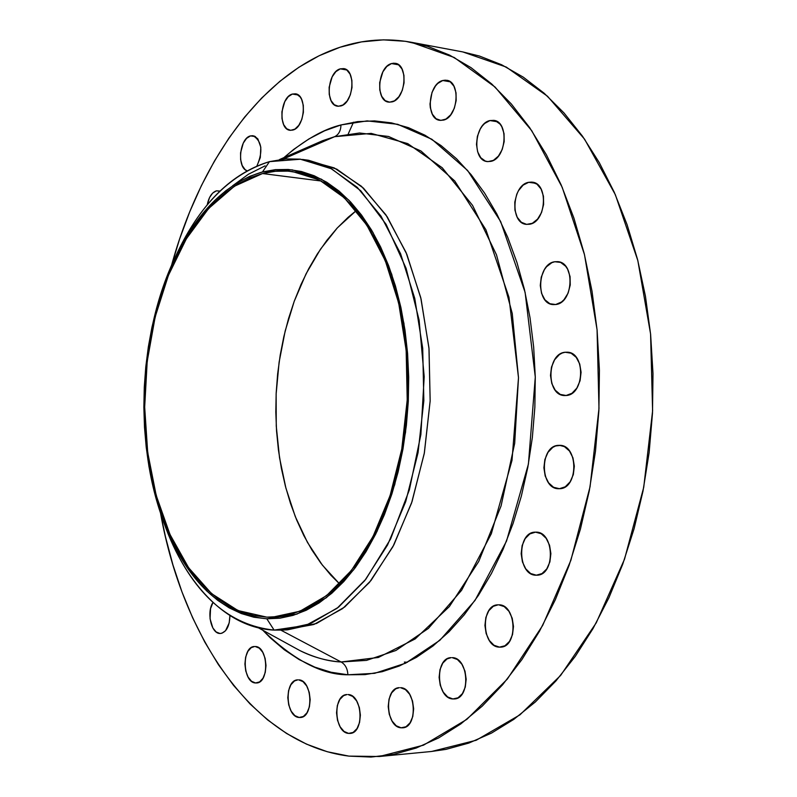 <?xml version="1.0" encoding="UTF-8"?>
<svg xmlns="http://www.w3.org/2000/svg" width="797" height="797" viewBox="0 0 797 797"><rect width="100%" height="100%" fill="white"/><g stroke="black" fill="none" stroke-linecap="round" stroke-linejoin="round"><path stroke-width="1.2" d="M207.22 204.899C208.814 197.128 211.882 192.436 216.425 190.822L219.842 191.23L216.425 190.822L212.669 193.093L209.521 197.616L207.22 204.899M247.03 170.797C236.679 167.539 239.568 138.2 250.487 135.898L255.429 136.596L250.487 135.898L246.562 138.369L243.274 143.101L240.564 152.825L240.624 159.629L242.208 165.507L245.068 169.582L247.03 170.797M292.768 130.08L290.028 130.28C278.004 129.463 280.116 96.935 292.379 94.056L298.148 94.973L292.379 94.056L288.235 96.696L284.768 101.657L281.919 111.71L281.989 118.683L283.672 124.671L286.701 128.765L290.646 130.339L294.9 129.124L298.825 125.298L301.814 119.43L303.388 112.407L303.308 105.334L301.585 99.296L300.18 96.965L296.574 94.136L292.379 94.056L295.368 93.817C307.403 94.713 305.042 127.59 292.768 130.08L292.768 130.08M340.717 105.981L337.579 106.2C324.967 105.174 327.328 72.009 340.249 68.861L346.775 69.987L340.249 68.861L335.846 71.66L332.16 76.831L329.141 87.232L329.231 94.425L331.024 100.561L334.252 104.726L338.446 106.28L342.979 104.965L347.153 100.95L350.321 94.853L351.985 87.59L351.885 80.298L350.052 74.101L346.755 69.967L344.712 68.881L340.249 68.861L343.646 68.612C356.279 69.728 353.629 103.251 340.717 105.981L340.717 105.981M392.054 101.896L388.617 102.116C375.238 100.94 377.768 66.838 391.496 63.561L398.649 64.826L391.496 63.561L386.804 66.47L382.879 71.81L379.681 82.569L379.78 89.991L381.703 96.327L385.16 100.621L389.633 102.205L394.465 100.84L398.908 96.686L402.286 90.37L404.059 82.868L403.94 75.336L401.967 68.941L398.44 64.677L393.917 63.182L391.496 63.561L395.232 63.302C408.632 64.597 405.773 99.057 392.054 101.896L392.054 101.896M443.401 120.118L439.824 120.317C425.498 119.072 428.089 83.765 442.753 80.507L450.265 81.822L442.753 80.507L437.752 83.456L435.521 85.927L432.014 92.382L430.001 103.909L430.31 107.675L432.363 114.24L436.049 118.713L440.831 120.417L445.971 119.052L450.703 114.818L454.29 108.332L456.163 100.591L456.033 92.811L453.921 86.186L450.156 81.742L445.334 80.148L442.753 80.507L446.669 80.278C461.005 81.653 458.066 117.338 443.401 120.118M490.683 161.392L487.196 161.562C471.784 160.376 474.245 123.575 489.946 120.556L497.418 121.762L489.946 120.556L484.656 123.465L482.305 125.956L480.252 129.014L477.383 136.337L476.476 144.347L477.662 151.848L480.76 157.726L485.333 161.084L487.963 161.632L493.413 160.366L498.414 156.112L502.21 149.517L504.182 141.597L504.033 133.567L501.781 126.683L499.968 124.013L495.326 120.736L489.946 120.556L493.821 120.357C509.233 121.682 506.374 158.872 490.683 161.392M529.497 224.246L526.369 224.355C509.811 223.429 511.913 184.904 528.68 182.314L535.564 183.26L528.68 182.314L523.141 185.103L518.528 190.622L516.795 194.159L514.792 202.109L514.942 210.219L517.233 217.302L521.338 222.273L526.638 224.385L532.346 223.29L537.586 219.115L541.552 212.5L543.614 204.43L543.454 196.192L541.083 189.038L536.899 184.097L531.539 182.095L528.68 182.314L532.207 182.164C548.764 183.26 546.244 222.194 529.497 224.246L529.497 224.246M555.668 304.524L553.228 304.593C535.554 304.095 537.048 263.687 554.802 261.745L560.48 262.352L554.802 261.745L551.873 262.651L546.543 266.736L544.331 269.755L541.243 277.157L540.276 285.456L541.571 293.406L544.929 299.821L549.88 303.727L555.668 304.524L561.437 302.043L564.027 299.672L568.112 293.107L570.244 284.987L570.064 276.579L567.613 269.177L565.651 266.238L560.62 262.402L554.802 261.745L557.681 261.655C575.344 262.323 573.422 303.149 555.668 304.524M566.109 395.501L564.575 395.541C546.005 395.651 546.642 353.37 565.212 352.244L569.168 352.513L565.212 352.244L562.244 353.001L559.414 354.565L554.602 359.786L551.474 367.118L550.488 375.447L551.803 383.546L555.22 390.201L560.231 394.405L566.109 395.501L571.947 393.3L576.859 388.109L580.077 380.707L581.083 372.239L579.728 364.02L576.211 357.335L571.11 353.201L565.212 352.244L567.205 352.194C585.755 352.254 584.679 394.963 566.109 395.501M559.424 488.7L558.876 488.71C539.778 489.517 539.469 445.583 558.538 445.354L560.54 445.403L555.589 445.961L552.769 447.376L547.977 452.357L544.869 459.53L543.893 467.819L545.188 475.988L548.585 482.823L553.576 487.296L559.424 488.7L565.232 486.808L570.124 481.856L573.322 474.613L574.328 466.185L572.973 457.896L569.486 451.022L564.406 446.619L559.534 445.334C578.612 444.696 578.512 489.069 559.424 488.7L559.424 488.7M536.321 575.195C517.363 576.012 516.536 531.509 535.484 532.167L529.856 533.9L525.173 538.603L522.125 545.566L521.168 553.736L522.433 561.905L525.751 568.849L530.613 573.521L536.321 575.195L542 573.591L546.772 568.919L549.9 561.895L550.886 553.586L549.571 545.297L546.164 538.324L541.213 533.711L535.574 532.167C554.483 530.862 555.668 575.793 536.67 575.185L536.321 575.195M499.47 647.134C481.627 647.234 480.292 604.505 498.095 604.833L493.293 606.298L488.79 610.731L485.861 617.456L484.925 625.446L486.14 633.525L489.318 640.479L493.991 645.261L499.47 647.134L504.919 645.789L509.512 641.396L512.521 634.611L513.477 626.492L512.222 618.293L508.954 611.299L504.202 606.577L498.703 604.823C516.476 604.106 518.329 647.254 500.476 647.134L499.47 647.134M452.875 698.959C436.228 698.571 434.594 657.615 451.182 657.645L447.067 658.92L442.783 663.114L439.994 669.59L439.107 677.36L440.243 685.281L443.252 692.165L447.675 696.967L452.875 698.959L458.046 697.793L462.399 693.639L465.269 687.114L466.175 679.223L465 671.184L461.911 664.26L457.408 659.508L452.198 657.645C468.785 657.435 470.888 698.8 454.25 698.959L452.875 698.959M219.952 633.485C211.165 633.725 206.373 612.116 212.978 602.452L210.547 608.659L210.059 618.811L212.849 627.956L216.107 631.941L219.952 633.485L221.915 633.236L225.531 630.746L229.197 622.905L229.915 615.583C229.586 626.233 226.438 632.2 220.49 633.485L219.952 633.485M255.548 682.969C242.477 682.76 241.521 646.287 254.562 646.516L251.204 647.672L247.847 651.408L245.635 657.136L244.908 664.011L245.755 671.004L248.076 677.052L251.503 681.266L255.548 682.969L259.583 681.913L263 678.207L265.262 672.429L266.009 665.465L265.122 658.392L262.751 652.305L259.274 648.14L255.209 646.516C268.26 646.267 269.525 683.099 256.435 682.979L255.548 682.969M299.114 717.469C285.406 716.971 284.121 679.811 297.779 679.861L294.462 680.967L290.905 684.743L288.574 690.601L287.807 697.674L288.723 704.897L291.184 711.193L294.83 715.606L299.114 717.469L303.398 716.473L307.014 712.737L309.405 706.829L310.182 699.666L309.236 692.344L306.715 686.008L303.019 681.634L298.716 679.871C312.394 679.881 314.018 717.41 300.31 717.489L299.114 717.469M401.11 727.8C385.589 727.163 383.915 687.761 399.357 687.672L395.701 688.827L391.676 692.832L389.046 699.069L388.199 706.6L389.255 714.311L392.074 721.046L396.229 725.778L401.11 727.8L405.982 726.764L410.086 722.799L412.786 716.513L413.653 708.862L412.547 701.051L409.658 694.277L405.434 689.584L400.532 687.681C416.004 687.751 418.116 727.561 402.615 727.81L401.11 727.8M348.608 733.399C334.073 732.742 332.528 694.605 346.994 694.546L343.597 695.642L339.811 699.507L337.33 705.534L336.533 712.827L337.51 720.299L340.14 726.824L344.035 731.437L348.608 733.399L353.171 732.413L357.016 728.588L359.557 722.51L360.383 715.118L359.357 707.537L356.667 700.971L352.712 696.419L348.12 694.546C362.615 694.685 364.538 733.21 350.022 733.419L348.608 733.399M322.546 140.72L334.63 136.685L283.084 159.131L334.63 136.685L359.547 132.999L388.547 136.476L420.965 151.002L454.728 180.959L485.901 229.725L508.954 297.241L518.498 377.718L512.003 460.387L491.331 533.721L461.583 590.308L428.368 628.434L395.92 650.482L366.54 660.384L341.116 661.978L378.356 657.465L415.177 638.935L449.398 606.537L478.738 561.447L501.064 505.946L514.683 443.341L518.498 377.718L512.242 313.47L496.491 254.821L472.541 205.367L442.245 167.778L407.735 143.609L371.183 133.378L334.63 136.685C338.725 134.623 340.827 130.708 340.957 124.95L367.148 120.885L397.693 124.302L431.884 139.276L467.59 170.458L500.636 221.506L525.113 292.389L535.285 377.051L528.421 464.033L506.513 541.123L474.992 600.46L439.864 640.3L405.603 663.184L374.64 673.326L347.871 674.78C321.888 674.88 293.525 660.036 262.801 630.228L270.283 637.829L284.34 649.804L299.244 659.627L314.885 667.159L331.134 672.25L347.871 674.78C347.592 668.763 345.34 664.499 341.116 661.978L280.803 630.118L341.116 661.978C326.77 661.002 313.002 657.186 299.802 650.531C314.576 657.625 328.354 661.43 341.116 661.978C345.34 664.499 347.592 668.763 347.871 674.78L364.936 674.621L382.152 671.712L399.367 665.983L416.373 657.395L432.99 645.978L449.01 631.772L464.213 614.866L478.419 595.389L491.41 573.531L503.017 549.492L513.049 523.559L521.368 496.033L527.833 467.241L532.346 437.553L534.847 407.357L535.285 377.051L533.661 347.014L530.015 317.664L524.406 289.361L516.934 262.452L507.709 237.267L496.89 214.084L484.626 193.143L471.117 174.653L456.542 158.772L441.1 145.602L424.98 135.211L408.393 127.65L391.516 122.887L374.54 120.905L357.634 121.622L340.957 124.95L324.648 130.778L308.867 138.977L293.714 149.398L283.881 157.647C304.404 140.073 323.423 129.174 340.957 124.95C340.827 130.708 338.725 134.623 334.63 136.685L322.546 140.72L279.468 159.579M269.446 161.642L262.502 171.933L292.1 169.831L321.46 179.215L348.966 200.256L372.916 232.385L391.706 274.198L403.949 323.472L408.702 377.26L405.563 432.163L394.734 484.636L377.021 531.41L353.709 569.735L326.411 597.68L296.882 614.128L266.826 618.801L274.098 630.098L305.799 625.416L337.001 608.36L365.893 579.17L390.6 538.961L409.389 489.796L420.876 434.564L424.193 376.742L419.112 320.115L406.081 268.29L386.127 224.385L360.732 190.752L331.632 168.844L300.628 159.211L269.446 161.642L285.884 158.892L300.11 159.161L330.625 168.326L357.245 187.335L380.996 216.107L400.562 253.675L414.779 298.457L422.709 348.309L423.845 400.652L418.056 452.686L405.713 501.622L387.571 544.969L364.737 580.644L338.516 607.184L310.312 623.752L281.49 630.088L274.098 630.098C225.282 628.026 182.941 581.531 161.851 516.685L170.458 539.41C194.956 595.15 229.496 625.376 274.098 630.098L266.826 618.801C224.475 614.666 191.589 585.994 168.177 532.814C131.684 449.797 137.214 325.684 180.959 246.243C202.727 206.373 229.905 181.596 262.502 171.933L269.446 161.642C235.145 172.022 206.602 198.094 183.828 239.887L173.218 261.755C196.769 207.878 228.839 174.513 269.446 161.642M281.49 630.088L287.637 629.819L316.509 623.483L344.752 606.955L371.013 580.475L393.867 544.889L412.029 501.652L424.383 452.835L430.161 400.931L429.025 348.727L421.065 298.995L406.839 254.323L387.232 216.834L363.442 188.122L336.772 169.143L308.588 160.267L302.481 159.44M305.53 159.908L334.222 167.908L361.479 186.319L385.878 214.811L406.042 252.43L420.726 297.54L428.955 347.94L430.161 400.931L424.243 453.613L411.551 503.076L392.911 546.702L369.489 582.368L342.64 608.579L313.859 624.489L284.559 629.899M339.97 47.262L339.97 47.262C363.183 39.581 386.914 37.907 411.192 42.251L454.17 57.464L495.057 87.042L531.768 130.738L562.224 187.355L584.5 254.711L597.063 329.709L598.985 408.462L590.059 486.738L570.871 560.311L542.677 625.426L507.31 679.104L466.853 719.352L423.496 745.175L379.322 756.502L348.897 756.114C254.004 744.268 182.443 637.65 160.436 512.581L165.447 536.74L172.929 564.894L181.995 591.982L192.635 617.785L204.799 642.093L218.448 664.688L233.531 685.35L249.959 703.851L267.672 719.96L286.551 733.459L306.476 744.129L327.318 751.75L348.897 756.114L371.033 757.05L393.529 754.41L416.154 748.054L438.649 737.922L460.756 723.955L482.185 706.192L502.648 684.703L521.856 659.647L539.499 631.224L555.32 599.742L569.038 565.541L580.435 529.049L589.302 490.743L595.489 451.142L598.876 410.804L599.424 370.306L597.112 330.227L592.012 291.134L584.211 253.566L573.88 218.019L561.178 184.934L546.363 154.708L529.666 127.65L511.365 104.018L491.739 83.994L471.067 67.685L449.628 55.142L427.71 46.375L405.543 41.314L383.397 39.86L361.469 41.902L339.97 47.262C261.984 72.995 199.997 161.133 171.455 265.71L179.664 238.881L189.796 211.623L201.412 185.611L214.463 161.034L228.908 138.11L244.659 117.049L261.655 98.061L279.807 81.374L298.995 67.197L319.099 55.76L339.97 47.262M379.322 756.502L431.585 751.471L476.198 740.254L519.923 714.859L560.66 675.408L596.226 622.865L624.519 559.205L643.727 487.316L652.604 410.853L650.571 333.903L637.839 260.589L615.334 194.667L584.58 139.176L547.519 96.248L506.234 67.058L462.788 51.915L411.192 42.251M404.348 662.098L407.506 662.247M266.806 617.147L238.024 610.562L211.603 593.655L188.65 567.773L169.98 534.458L156.192 495.415L147.684 452.377L144.675 407.118L147.196 361.37L155.176 316.897L168.376 275.443L186.388 238.741L208.645 208.475L234.358 186.259L262.522 173.537L321.45 181.049L262.522 173.537L275.334 171.265L286.103 171.006L292.569 171.564L319.198 179.873L344.374 197.835L366.809 225.083L385.28 260.679L398.689 303.109L406.161 350.331L407.217 399.905L401.758 449.199L390.102 495.565L372.976 536.64L351.407 570.443L326.631 595.578L299.951 611.229L272.694 617.137L266.806 617.147L279.817 616.529L292.907 613.69L305.928 608.619L318.76 601.297L331.243 591.763L343.238 580.057L354.595 566.278L365.175 550.528L374.839 532.964L383.447 513.766L390.889 493.134L397.065 471.306L401.867 448.542L405.255 425.1L407.157 401.289L407.556 377.389L406.45 353.709L403.85 330.526L399.815 308.12L394.395 286.771L387.671 266.716L379.741 248.176L370.725 231.339L360.742 216.376L349.923 203.414L338.406 192.555L326.342 183.868L313.859 177.402L301.097 173.158L288.205 171.126L275.304 171.275L262.522 173.537L249.969 177.851L237.765 184.127L226.009 192.246L214.782 202.109L204.181 213.586L194.279 226.547L185.133 240.863L176.814 256.395L169.362 272.992L162.837 290.526L157.268 308.847L152.685 327.806L149.119 347.253L146.578 367.048L145.094 387.053L144.675 407.118L145.313 427.082L147.007 446.808L149.766 466.155L153.562 484.965L158.384 503.096L164.212 520.401L171.006 536.73L178.737 551.942L187.345 565.89L196.789 578.433L207.011 589.441L217.92 598.786L229.456 606.328L241.511 611.966L254.004 615.603L266.806 617.147M356.239 210.617L337.38 227.842L320.543 249.112L306.068 273.819L294.213 301.326L285.177 330.974L279.119 362.117L276.131 394.057L276.26 426.146L279.528 457.697L285.884 488.043L295.249 516.496L307.463 542.398L322.337 565.073L339.592 583.912L330.815 575.155L320.942 563.25L311.916 550L303.806 535.534L296.663 519.993L290.516 503.515L285.416 486.25L281.371 468.327L278.422 449.897L276.559 431.097L275.812 412.069L276.18 392.961L277.645 373.903L280.215 355.054L283.862 336.533L288.564 318.501L294.302 301.087L301.037 284.439L308.728 268.689L317.336 253.974L326.8 240.435L337.051 228.191L348.03 217.382L356.239 210.617M431.326 751.491L445.941 749.379L468.785 743.093L491.49 733.101L513.786 719.382L535.375 701.948L555.977 680.887L575.295 656.349L593.038 628.544L608.918 597.75L622.686 564.316L634.103 528.66L642.97 491.231L649.137 452.547L652.494 413.145L652.992 373.584L650.621 334.421L645.44 296.205L637.55 259.463L627.1 224.684L614.278 192.296L599.314 162.678L582.458 136.148L563.987 112.935L544.172 93.239L523.29 77.16L501.642 64.766L479.485 56.049L462.589 51.875M305.311 174.304L304.574 175.051M220.012 191.071L216.425 190.822L220.012 191.071M256.933 165.955L260.31 157.557L260.808 147.186L257.869 138.947L254.462 136.098L250.487 135.898L253.028 135.709C261.954 141.099 263.249 151.181 256.933 165.955M232.525 185.85L248.415 174.254L265.112 165.856M266.826 618.801L253.924 617.237L241.342 613.56L229.197 607.862L217.591 600.251L206.602 590.836L196.311 579.738L186.807 567.095L178.139 553.048L170.359 537.716L163.524 521.268L157.657 503.843L152.805 485.592L148.979 466.643L146.21 447.167L144.496 427.312L143.858 407.207L144.287 387.013L145.781 366.869L148.332 346.944L151.928 327.358L156.541 308.27L162.14 289.829L168.715 272.166L176.207 255.448L184.585 239.807L193.791 225.382L203.753 212.321L214.433 200.754L225.73 190.812L237.576 182.623L249.859 176.296L262.502 171.933L275.383 169.641L288.375 169.472L301.376 171.504L314.227 175.768L326.81 182.274L338.974 191.011L350.58 201.95L361.489 215.001L371.561 230.074L380.647 247.03L388.647 265.71L395.432 285.924L400.901 307.443L404.976 330.018L407.586 353.39L408.702 377.26L408.303 401.349L406.38 425.359L402.973 448.98L398.121 471.934L391.905 493.931L384.393 514.723L375.706 534.07L365.972 551.773L355.303 567.633L343.846 581.511L331.761 593.297L319.169 602.891L306.247 610.253L293.117 615.354L279.936 618.193L266.826 618.801M348.249 133.906L353.489 122.2M299.802 650.531L258.577 627.916M183.828 239.887L180.959 246.243M170.458 539.41L168.177 532.814"/></g></svg>
